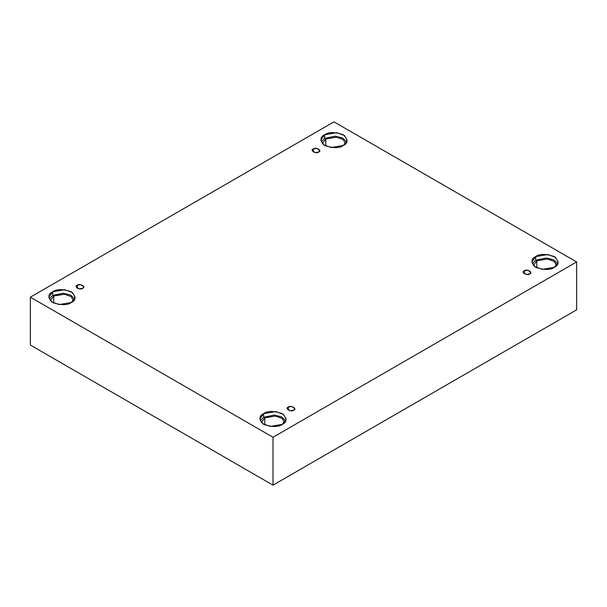 <?xml version="1.0" encoding="UTF-8"?>
<svg xmlns="http://www.w3.org/2000/svg" width="607" height="607" viewBox="0 0 607 607"><rect width="100%" height="100%" fill="white"/><g stroke="black" fill="none" stroke-linecap="round" stroke-linejoin="round"><path stroke-width="0.91" d="M313.333 148.958L312.233 150.498L315.192 152.63L318.675 152.038C316.452 154.413 309.221 150.24 313.333 148.958C315.557 146.583 322.787 150.756 318.675 152.038L319.775 150.498L316.808 148.374L313.333 148.958L313.333 152.038L313.333 148.958M77.301 285.229L76.194 286.777L79.16 288.902L82.635 288.317C80.412 290.692 73.181 286.512 77.301 285.229C79.517 282.854 86.748 287.035 82.635 288.317L83.743 286.777L80.777 284.645L77.301 285.229L77.301 288.317L77.301 285.229M288.325 407.069L287.225 408.61L290.192 410.742L293.667 410.15C291.443 412.525 284.213 408.352 288.325 407.069C290.548 404.694 297.779 408.868 293.667 410.15L294.767 408.61L291.808 406.485L288.325 407.069L288.325 410.15L288.325 407.069M524.365 270.798L523.257 272.338L526.223 274.463L529.699 273.878C527.483 276.253 520.252 272.08 524.365 270.798C526.588 268.415 533.819 272.596 529.699 273.878L530.806 272.338L527.84 270.206L524.365 270.798L524.365 273.878L524.365 270.798M53.742 296.034L50.328 300.693L53.742 296.034L64.38 294.213L71.057 296.58L73.614 300.693L71.057 296.58L64.38 294.213L53.742 296.034L53.742 303.083L53.742 296.034M52.672 291.792L48.818 297.164L51.618 301.846L59.16 304.577L71.277 302.529C67.407 305.374 61.208 305.374 52.672 302.529C47.748 297.605 47.748 294.023 52.672 291.792C56.542 288.947 62.741 288.947 71.277 291.792C76.201 296.717 76.201 300.298 71.277 302.529L75.131 297.164L72.332 292.483L64.79 289.744L52.672 291.792L52.672 295.419L52.672 291.792M49.197 298.978L52.672 295.419L49.197 298.978M325.762 138.988L322.355 143.647L325.762 138.988L336.399 137.159L343.076 139.527L345.641 143.647L343.076 139.527L336.399 137.159L325.762 138.988L325.762 146.037L325.762 138.988M324.692 134.739L320.845 140.111L323.637 144.792L331.179 147.531L343.296 145.483C339.427 148.328 333.228 148.328 324.692 145.483C319.768 140.551 319.768 136.977 324.692 134.739C328.562 131.894 334.76 131.894 343.296 134.739C348.221 139.671 348.221 143.244 343.296 145.483L347.151 140.111L344.351 135.429L336.809 132.69L324.692 134.739L324.692 138.366L324.692 134.739M321.224 141.924L324.692 138.366L321.224 141.924M536.793 260.82L533.386 265.479L536.793 260.82L547.431 258.999L554.108 261.367L556.672 265.479L554.108 261.367L547.431 258.999L536.793 260.82L536.793 267.869L536.793 260.82M535.723 256.579L531.869 261.951L534.668 266.632L542.21 269.364L554.328 267.315C550.458 270.161 544.259 270.161 535.723 267.315C530.799 262.391 530.799 258.81 535.723 256.579C539.593 253.734 545.792 253.734 554.328 256.579C559.252 261.503 559.252 265.084 554.328 267.315L558.182 261.951L555.382 257.269L547.84 254.53L535.723 256.579L535.723 260.206L535.723 256.579M532.256 263.764L535.723 260.206L532.256 263.764M264.773 417.874L261.359 422.533L264.773 417.874L275.411 416.045L282.088 418.42L284.645 422.533L282.088 418.42L275.411 416.045L264.773 417.874L264.773 424.923L264.773 417.874M263.704 413.625L259.849 418.997L262.649 423.678L270.191 426.418L282.308 424.369C278.438 427.214 272.24 427.214 263.704 424.369C258.779 419.445 258.779 415.863 263.704 413.625C267.573 410.787 273.772 410.787 282.308 413.625C287.232 418.557 287.232 422.138 282.308 424.369L286.155 418.997L283.363 414.315L275.821 411.576L263.704 413.625L263.704 417.252L263.704 413.625M260.228 420.81L263.704 417.252L260.228 420.81M273.006 485.145L576.65 309.836L576.65 261.951L273.006 437.26L273.006 485.145L273.006 437.26L30.35 297.164L333.994 121.855L576.65 261.951L576.65 309.836L273.006 485.145L30.35 345.049L30.35 297.164L30.35 345.049L273.006 485.145M273.006 437.26L576.65 261.951L333.994 121.855L30.35 297.164L273.006 437.26M285.776 420.81L281.519 416.834L274.235 415.067L263.704 417.252L274.235 415.067L281.519 416.834L285.776 420.81M557.803 263.764L553.538 259.788L546.254 258.013L535.723 260.206L546.254 258.013L553.538 259.788L557.803 263.764M346.772 141.924L342.507 137.948L335.223 136.18L324.692 138.366L335.223 136.18L342.507 137.948L346.772 141.924M74.744 298.978L70.488 295.002L63.204 293.227L52.672 295.419L63.204 293.227L70.488 295.002L74.744 298.978"/></g></svg>
